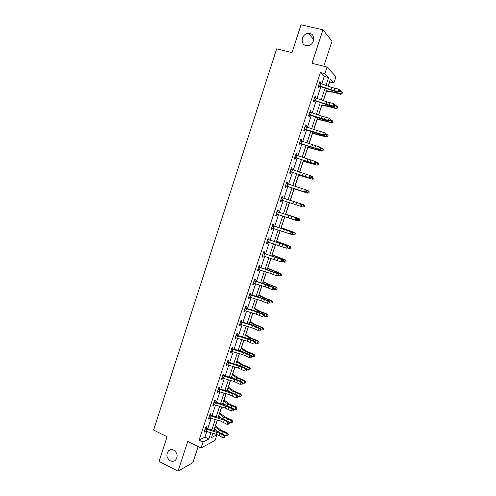 <?xml version="1.0" encoding="UTF-8"?>
<svg xmlns="http://www.w3.org/2000/svg" width="496" height="496" viewBox="0 0 496 496"><rect width="100%" height="100%" fill="white"/><g stroke="black" fill="none" stroke-linecap="round" stroke-linejoin="round"><path stroke-width="0.74" d="M173.743 450.151C177.543 453.059 178.138 456.388 175.534 460.139C173.972 461.491 172.211 461.72 170.258 460.815C166.458 457.858 165.893 454.51 168.566 450.79C170.103 449.494 171.827 449.283 173.743 450.151M309.901 33.505C316.206 34.627 314.259 45.434 307.712 45.657L305.97 45.533C299.59 44.336 301.773 33.381 308.407 33.375L309.901 33.505M215.314 433.963L216.938 434.744L215.047 440.429L201.041 447.987L203.007 442.048L208.804 439.01L210.887 432.723M323.77 66.247L332.053 41.162L322.97 29.81L301.029 24.8L291.983 52.619L276.65 48.862L153.593 430.051L167.084 436.747L159.049 461.46L177.996 471.2L192.832 462.725L198.171 446.567M321.761 83.942L324.235 76.465L320.397 72.552L324.843 73.675L327.031 67.053L335.959 76.719L333.864 83.024L330.311 79.341L328.048 86.161M328.185 86.211L329.598 81.933L333.864 83.024M213.962 430.447L214.47 428.916M215.506 425.797L217.372 420.174M218.314 417.341L218.755 416.014M219.771 412.939L221.755 406.974M222.679 404.178L223.051 403.056M224.056 400.036L226.151 393.725M227.063 390.96L227.366 390.054M228.352 387.085L230.559 380.426M231.465 377.698L231.7 376.997M232.667 374.077L234.992 367.071M235.885 364.374L236.046 363.89M236.995 361.026L239.438 353.667M241.347 347.925L243.908 340.206M245.712 334.769L248.391 326.697M250.089 321.563L252.892 313.131M254.491 308.307L257.412 299.51M258.906 295.002L261.944 285.839M263.339 281.641L266.501 272.106M267.784 268.231L271.076 258.323M272.254 254.77L275.664 244.485M276.737 241.254L280.277 230.597M281.238 227.689L284.902 216.647M285.758 214.067L289.552 202.641M290.296 200.39L294.122 188.864M294.965 186.316L298.691 175.088M299.652 172.193L303.279 161.262M304.358 158.007L307.886 147.374M309.089 143.759L312.511 133.436M313.832 129.462L317.155 119.443M318.593 115.103L321.817 105.394M323.38 100.682L326.498 91.289M320.397 72.552L199.076 440.126L204.929 437.125L206.77 431.563M207.719 428.693L211.122 418.401M212.065 415.561L215.5 405.182M216.423 402.38L219.883 391.914M220.801 389.149L224.291 378.597M225.196 375.863L228.718 365.223M229.605 362.526L233.157 351.8M234.038 349.134L237.615 338.322M238.483 335.693L242.091 324.787M242.947 322.195L246.586 311.203M247.43 308.648L251.094 297.563M251.931 295.046L255.626 283.867M256.444 281.387L260.171 270.122M260.983 267.679L264.74 256.32M265.534 253.915L269.322 242.463M270.109 240.089L273.928 228.544M274.697 226.213L278.547 214.576M279.304 212.282L283.185 200.551M283.929 198.295L287.829 186.508M288.591 184.202L292.491 172.416M293.272 170.054L297.172 158.267M297.972 155.849L301.872 144.063M302.69 141.583L306.59 129.797M307.427 127.261L311.327 115.475M312.189 112.883L316.082 101.097M316.963 98.444L320.862 86.657M320.168 83.402L320.571 82.175L319.926 81.549L318.079 87.135L318.73 87.742L319.232 86.236L318.333 86.372M315.375 97.904L315.791 96.633L315.134 96.057L313.298 101.618L313.962 102.176L314.458 100.682L313.565 100.806M310.601 112.344L311.035 111.03L310.36 110.503L308.531 116.039L309.206 116.554L309.702 115.06M305.846 126.728L306.292 125.37L305.61 124.887L303.781 130.405L304.476 130.87L304.966 129.388L304.085 129.493M301.109 141.056L301.574 139.655L300.874 139.215L299.057 144.714L299.764 145.13L300.254 143.648L299.373 143.753M296.397 155.322L296.875 153.878L296.155 153.487L294.351 158.962L295.07 159.334L295.554 157.858M291.704 169.514L292.187 168.045L291.462 167.698L289.658 173.154L290.396 173.476L290.879 172.007M287.041 183.619L287.525 182.156L286.787 181.858L284.989 187.283L285.739 187.569L286.223 186.105M282.398 197.668L282.881 196.205L282.125 195.951L280.339 201.364L281.096 201.599L281.579 200.142M277.772 211.656L278.256 210.205L277.487 209.994L275.708 215.382L276.477 215.574L276.96 214.123M273.166 225.593L273.643 224.142L272.868 223.981L271.095 229.344L271.876 229.493L272.354 228.048L271.504 228.11M267.939 238.886L268.596 239.481L269.055 238.03L268.262 237.906L266.501 243.251L267.294 243.356L267.759 241.955M264.008 253.295L264.486 251.856L263.68 251.782L261.919 257.102L262.731 257.164L263.178 255.818M258.825 266.47L259.476 267.077L259.935 265.633L259.117 265.602L257.362 270.903L258.187 270.915L258.614 269.619M254.925 280.779L255.397 279.353L254.566 279.366L252.824 284.642L253.661 284.617L254.07 283.371M249.786 293.837L250.424 294.45L250.883 293.018L250.034 293.074L248.298 298.332L249.147 298.257L249.544 297.067M245.291 307.433L245.929 308.053L246.382 306.627L245.526 306.726L243.796 311.965L244.658 311.848L245.03 310.713M241.434 321.594L241.899 320.187L241.031 320.323L239.308 325.543L240.182 325.388L240.541 324.297M236.976 335.091L237.435 333.69L236.555 333.87L234.837 339.066L235.724 338.873L236.065 337.832M232.531 348.539L232.99 347.144L232.097 347.361L230.386 352.538L231.285 352.303L231.613 351.317M228.104 361.931L228.563 360.542L227.658 360.803L225.953 365.955L226.864 365.676L227.174 364.746M223.082 374.647L223.708 375.286L224.149 373.885L223.231 374.189L221.538 379.322L222.456 379.006L222.754 378.119M219.3 388.56L219.759 387.178L218.829 387.525L217.136 392.64L218.073 392.28L218.345 391.443M214.923 401.797L215.382 400.421L214.439 400.805L212.759 405.902L213.702 405.499L213.962 404.711M210.571 414.978L211.023 413.608L210.068 414.036L208.394 419.108L209.349 418.667L209.591 417.93M206.224 428.116L206.677 426.752L205.716 427.211L204.042 432.27L205.009 431.787L205.239 431.098M201.041 447.987L187.773 441.44L177.996 471.2M199.076 440.126L203.007 442.048M322.97 29.81L311.965 63.314L327.031 67.053M212.883 433.281L211.439 437.627L216.938 434.744M327.149 88.871L323.243 100.638M322.363 103.292L318.463 115.053M317.601 117.651L313.695 129.413M312.858 131.948L308.952 143.716M308.134 146.19L304.228 157.957M303.422 160.375L299.522 172.143M298.735 174.505L294.835 186.273M294.072 188.573L290.166 200.347L303.794 204.829L304.668 205.852L304.29 206.72L304.668 205.852M289.416 202.597L285.529 214.315M284.772 216.603L280.916 228.222M280.141 230.553L276.315 242.079M275.534 244.447L271.74 255.88M270.94 258.286L267.177 269.626M266.371 272.068L262.638 283.315M261.814 285.795L258.112 296.955M257.275 299.466L253.605 310.539M252.755 313.088L249.116 324.068M248.254 326.653L244.646 337.547M243.772 340.169L240.188 350.97M239.308 353.629L235.755 364.337M234.862 367.034L231.334 377.654M230.429 380.389L226.932 390.922M226.015 393.688L222.549 404.135M221.619 406.937L218.184 417.303M217.242 420.137L213.832 430.416M325.996 85.436L328.606 77.574L324.843 73.675M211.842 429.852L215.252 419.566M216.188 416.733L219.623 406.367M220.553 403.564L224.018 393.111M224.936 390.346L228.427 379.8M229.332 377.072L232.86 366.445M233.752 363.748L237.305 353.028M238.185 350.368L241.769 339.568M242.637 336.939L246.245 326.046M247.107 323.46L250.747 312.474M251.59 309.919L255.26 298.846M256.097 296.329L259.799 285.169M260.617 282.689L264.349 271.436M265.155 268.993L268.919 257.641M269.719 255.242L273.507 243.796M274.294 241.434L278.113 229.896M278.888 227.571L282.739 215.94M283.501 213.652L287.389 201.928M288.133 199.677L292.039 187.897M292.801 185.597L296.701 173.823M297.482 171.467L301.388 159.687M302.188 157.269L306.088 145.495M306.912 143.022L310.812 131.248M311.655 128.712L315.555 116.938M316.417 114.347L320.317 102.573M321.197 99.919L325.097 88.152M324.235 76.465L328.606 77.574M204.929 437.125L208.804 439.01M319.79 81.976L320.571 82.175M315.01 96.422L315.791 96.633M310.254 110.819L311.035 111.03M305.517 125.153L306.292 125.37M300.805 139.426L301.574 139.655M296.106 153.648L296.875 153.878M291.425 167.809L292.187 168.045M286.769 181.914L287.525 182.156M282.125 195.957L282.881 196.205M280.345 201.345L281.096 201.599M275.726 215.32L276.477 215.574M271.132 229.233L271.876 229.493M266.55 243.09L267.294 243.356M261.993 256.891L262.731 257.164M257.449 270.642L258.187 270.915M252.923 284.332L253.661 284.617M248.415 297.972L249.147 298.257M243.927 311.556L244.658 311.848M239.456 325.091L240.182 325.388M235.005 338.57L235.724 338.873M230.566 351.993L231.285 352.303M226.151 365.366L226.864 365.676M221.749 378.69L222.456 379.006M217.366 391.958L218.073 392.28M212.995 405.17L213.702 405.499M208.649 418.339L209.349 418.667M204.315 431.452L205.009 431.787M339.865 90.278L338.718 89.144L331.613 87.42L319.443 83.074L318.599 85.622L333.975 90.632L337.943 91.475L338.718 89.144L340.287 90.563L339.865 90.278L339.555 91.214L339.977 91.5L340.287 90.563M339.555 91.214L337.943 91.475L339.004 92.182L335.048 91.345L319.25 86.236M318.897 85.585L319.554 86.205M339.004 92.182L339.977 91.5M326.356 91.27L333.399 92.262L340.709 94.283L340.64 93.843L336.201 92.498L326.529 90.731M342.073 93.645L342.383 92.721L342.073 93.645L340.64 93.843L341.409 91.537L340.095 91.14M341.409 91.537L342.383 92.721M342.097 93.818L340.709 94.283M313.794 100.111L329.158 105.102L333.101 105.995L333.876 103.676L335.445 105.078L335.017 104.811L334.707 105.741L335.135 106.008L335.445 105.078M335.017 104.811L333.876 103.676L326.802 101.885L314.638 97.563M334.707 105.741L333.101 105.995L334.174 106.665L330.243 105.772L314.476 100.676M314.111 100.074L314.78 100.645M334.174 106.665L335.135 106.008M330.187 119.282L329.046 118.147L322.016 116.287L309.864 112.003L309.045 114.539L328.278 120.46L329.046 118.147L330.621 119.53L330.187 119.282L329.883 120.206L330.317 120.454L330.621 119.53M329.883 120.206L328.278 120.46L329.369 121.08L320.807 118.755L310.025 115.029L308.816 115.177M309.343 114.502L310.025 115.029M329.369 121.08L330.317 120.454M321.675 105.369L328.656 106.516L335.935 108.581L335.848 108.19L331.427 106.832L321.83 104.904M337.286 107.979L337.59 107.062L337.286 107.979L335.848 108.19L336.617 105.896L335.308 105.493M336.617 105.896L337.59 107.062M337.317 108.134L335.935 108.581M317.012 119.418L323.931 120.714L331.185 122.816L326.666 121.105L317.142 119.021M332.512 122.258L332.816 121.34L332.512 122.258L331.08 122.475L331.843 120.187L330.541 119.784M331.843 120.187L332.816 121.34M332.556 122.394L331.185 122.816M304.277 128.917L323.473 134.862L324.241 132.556L325.822 133.926L325.382 133.691L325.072 134.614L325.512 134.844L325.822 133.926M325.382 133.691L324.241 132.556L317.248 130.634L305.114 126.381M305.139 126.306L305.524 126.629M325.072 134.614L323.473 134.862L324.576 135.445L320.695 134.447L304.984 129.382M304.587 128.879L305.288 129.357M324.576 135.445L325.512 134.844M320.596 148.044L319.455 146.909L300.384 140.703L299.565 143.226L318.692 149.209L319.455 146.909L321.036 148.261L320.596 148.044L320.286 148.961L320.732 149.178L321.036 148.261M300.421 140.579L300.911 140.994M320.286 148.961L318.692 149.209L319.802 149.742L300.272 143.648M299.863 143.195L300.57 143.623M319.802 149.742L320.732 149.178M294.841 157.48L313.931 163.494L314.687 161.206L315.809 161.708L316.274 162.533L315.822 162.335L315.518 163.252L315.971 163.451L316.274 162.533M315.822 162.335L314.687 161.206L295.666 154.969L294.86 157.48M315.518 163.252L313.931 163.494L315.053 163.99L295.876 157.833L294.68 157.957M295.728 154.795L296.317 155.298M295.151 157.449L295.876 157.833M315.053 163.99L315.971 163.451M312.375 133.405L326.449 136.995L321.929 135.327L312.48 133.083M327.763 136.474L328.067 135.563L327.763 136.474L326.331 136.704L327.087 134.428L325.791 134.019M327.087 134.428L328.067 135.563M327.806 136.592L326.449 136.995M307.749 147.343L321.73 151.119L307.836 147.083M323.032 150.635L323.336 149.73L323.032 150.635L321.594 150.877L322.357 148.608L320.986 148.174M322.357 148.608L323.336 149.73M323.082 150.734L321.73 151.119M303.143 161.225L317.031 165.187L303.205 161.033M318.32 164.746L318.618 163.841L318.32 164.746L316.882 164.988L317.638 162.731L316.107 162.242M317.638 162.731L318.618 163.841M318.376 164.821L317.031 165.187M311.073 176.57L309.944 175.441L290.991 169.186L290.166 171.678L309.182 177.723L309.944 175.441L311.079 175.906L311.525 176.756L311.073 176.57L310.769 177.481L311.221 177.661L311.525 176.756M310.769 177.481L309.182 177.723L310.316 178.176L291.195 171.982L290.011 172.1M291.047 168.95L291.735 169.545M290.458 171.647L291.195 171.982M310.316 178.176L311.221 177.661M298.555 175.051L312.356 179.199L298.598 174.927M313.621 178.796L313.925 177.897L313.621 178.796L312.189 179.05L312.939 176.799L311.265 176.26M313.689 178.851L312.356 179.199M285.473 185.814L304.457 191.89L305.214 189.627L306.361 190.042L306.801 190.917L306.342 190.749L306.044 191.654L306.497 191.822L306.801 190.917M306.342 190.749L305.214 189.627L286.297 183.328M306.044 191.654L304.457 191.89L305.604 192.305L286.539 186.081L285.355 186.186M286.39 183.049L287.178 183.737M285.783 185.789L286.539 186.081M305.604 192.305L306.497 191.822M293.985 188.821L307.694 193.155L294.004 188.765M308.946 192.789L309.25 191.89L308.946 192.789L307.514 193.049L308.264 190.811L306.447 190.216M309.25 191.89L308.438 190.917L309.318 191.933M309.02 192.826L307.694 193.155M281.877 197.619L280.841 199.9L299.751 206.007L300.508 203.744L301.661 204.129L281.877 197.619L300.508 203.744L301.636 204.867L301.332 205.772L301.791 205.921L302.095 205.022L301.636 204.867M281.871 200.117L280.717 200.217M281.753 197.092L282.639 197.873M301.791 205.921L300.911 206.379L299.751 206.007L301.332 205.772M302.095 205.022L301.661 204.129M304.37 206.745L303.05 207.049L300.936 206.361M304.29 206.72L302.858 206.993L303.602 204.761L290.166 200.347M304.587 205.834L303.794 204.829M276.185 213.925L295.064 220.063L295.814 217.812L296.986 218.153L277.233 211.656L295.814 217.812L296.943 218.934L296.639 219.833L297.11 219.964L297.408 219.065L296.943 218.934M277.233 211.656L276.21 213.925M277.115 214.111L276.098 214.191M277.128 211.079L278.014 211.86M297.11 219.964L296.236 220.391L295.064 220.063L296.639 219.833M297.408 219.065L296.986 218.153M285.628 214.018L299.169 218.68L300.03 219.722L299.652 220.602L300.03 219.722M299.739 220.608L298.22 220.887L296.441 220.292M299.652 220.602L298.22 220.887L298.964 218.662L285.603 214.086M299.95 219.716L299.169 218.68M271.572 227.893L290.402 234.062L291.146 231.818L292.324 232.122L273.408 225.798L291.146 231.818L292.268 232.94L291.97 233.833L292.442 233.951L292.739 233.058L292.268 232.94M272.614 225.637L271.591 227.893M272.527 225.01L273.408 225.798M292.442 233.951L291.58 234.354L290.402 234.062L291.97 233.833M292.739 233.058L292.324 232.122M281.108 227.639L294.562 232.475L295.418 233.535L295.033 234.428L295.418 233.535M295.12 234.416L293.601 234.72L291.964 234.174M295.033 234.428L293.601 234.72L294.339 232.506L281.065 227.769M295.331 233.548L294.562 232.475M266.978 241.806L285.752 248.006L286.496 245.774L287.68 246.035L268.82 239.68L286.496 245.774L287.612 246.89L287.314 247.783L287.792 247.882L288.089 246.989L287.612 246.89M267.666 241.924L266.922 241.967M287.792 247.882L286.942 248.254L285.752 248.006L287.314 247.783M288.089 246.989L287.68 246.035M276.607 241.205L289.974 246.221L290.823 247.287L290.433 248.205L290.823 247.287M290.433 248.205L289.001 248.502L287.525 248M289.001 248.502L289.732 246.295L276.545 241.397M290.73 247.318L289.974 246.221M262.396 255.663L281.12 261.888L281.858 259.668L283.061 259.892L264.25 253.499L281.858 259.668L282.98 260.784L282.683 261.671L283.16 261.758L283.458 260.871L282.98 260.784M262.967 255.744L262.359 255.775M263.376 252.706L264.25 253.499M283.16 261.758L281.12 261.888L282.683 261.671M283.458 260.871L283.061 259.892M272.124 254.715L285.398 259.91L286.242 260.989L285.851 261.919L286.242 260.989M285.851 261.919L284.413 262.223L283.111 261.776M284.413 262.223L285.15 260.028L272.037 254.975M286.142 261.039L285.398 259.91M257.833 269.471L269.88 273.166L276.508 275.72L277.245 273.513L278.454 273.693L259.693 267.27L277.245 273.513L278.361 274.623L278.064 275.509L278.547 275.578L278.845 274.691L278.361 274.623M258.286 269.508L257.815 269.533M278.547 275.578L277.717 275.894L276.508 275.72L278.064 275.509M278.845 274.691L278.454 273.693M267.66 268.175L280.848 273.544L281.685 274.641L281.288 275.584L281.685 274.641M281.288 275.584L279.849 275.894L278.591 275.46M279.849 275.894L280.581 273.711L267.549 268.503M281.579 274.71L280.581 273.711L280.848 273.544M253.623 283.216L265.317 286.886L271.913 289.497L272.651 287.296L273.866 287.438L265.794 284.301L255.161 280.984L272.651 287.296L273.761 288.405L273.47 289.286L273.953 289.342L274.251 288.461L273.761 288.405M254.318 281.003L253.313 283.216M254.299 280.178L255.161 280.984M273.953 289.342L271.913 289.497L273.47 289.286M274.251 288.461L273.866 287.438M263.209 281.585L269.396 284.574L276.309 287.128L277.14 288.232L276.737 289.193L277.14 288.232M276.737 289.193L275.305 289.515L274.046 289.075M275.305 289.515L276.03 287.333L263.085 281.97M277.028 288.319L276.03 287.333L276.309 287.128M249.792 294.705L248.787 296.906L260.778 300.551L267.338 303.223L268.069 301.029L269.303 301.128L261.268 297.929L250.647 294.649L249.792 294.705L261.504 298.363L268.069 301.029L269.179 302.132L268.888 303.013L269.378 303.05L269.675 302.176L269.179 302.132M269.378 303.05L267.338 303.223L268.888 303.013M269.675 302.176L269.303 301.128M258.782 294.94L264.901 298.065L271.796 300.657L272.614 301.773L272.211 302.746L272.614 301.773M272.211 302.746L270.773 303.075L269.52 302.634M270.773 303.075L271.498 300.905L263.258 297.761L258.627 295.393M272.502 301.878L271.498 300.905L271.796 300.657M244.261 310.546L256.258 314.16L262.781 316.888L263.512 314.7L264.752 314.768L256.761 311.5L246.146 308.252L245.278 308.357L256.978 311.978L263.512 314.7L264.622 315.809L264.325 316.684L264.821 316.708L265.118 315.834L264.622 315.809M264.821 316.708L264.325 316.684M265.118 315.834L264.752 314.768M254.367 308.245L260.431 311.507L267.294 314.129L268.113 315.264L267.697 316.25L268.113 315.264M267.697 316.25L266.265 316.584L265.013 316.144M266.265 316.584L266.984 314.427L258.782 311.228L254.194 308.76M267.989 315.382L266.984 314.427L267.294 314.129M240.789 321.954L239.791 324.13L251.751 327.713L258.242 330.503L258.968 328.321L260.22 328.352L252.266 325.023L241.67 321.805L240.789 321.954L252.47 325.543L258.968 328.321L260.078 329.431L259.786 330.299L260.282 330.311L260.574 329.437L260.078 329.431M240.814 320.986L241.67 321.805M260.282 330.311L259.786 330.299M260.574 329.437L260.22 328.352M249.972 321.495L255.973 324.892L262.812 327.552L263.624 328.699L263.209 329.697L263.624 328.699M263.209 329.697L261.77 330.045L260.524 329.598M261.77 330.045L262.489 327.893L254.318 324.644L249.779 322.071M263.494 328.836L262.489 327.893L262.812 327.552M235.302 337.664L247.262 341.217L253.723 344.063L254.448 341.893L255.707 341.88L247.789 338.489L237.206 335.302L236.313 335.494L250.92 340.182L254.448 341.893L255.552 342.996L255.26 343.864L255.762 343.858L256.054 342.99L255.552 342.996M236.356 334.478L237.206 335.302M255.762 343.858L255.26 343.864M256.054 342.99L255.707 341.88M245.588 334.695L251.54 338.229L258.348 340.919L259.148 342.079L258.732 343.089L259.148 342.079M258.732 343.089L257.294 343.449L256.048 343.003M257.294 343.449L258.007 341.304L249.872 338.012L245.377 335.333M244.993 337.646L244.671 337.46M259.017 342.234L258.007 341.304L258.348 340.919M231.855 348.979L230.869 351.137L242.792 354.665L249.221 357.566L249.941 355.403L251.212 355.353L243.331 351.906L232.76 348.75L231.855 348.979L246.438 353.648L249.941 355.403L251.044 356.506L250.753 357.368L251.261 357.349L251.546 356.488L251.044 356.506M231.911 347.919L232.76 348.75M251.261 357.349L250.753 357.368M251.546 356.488L251.212 355.353M241.223 347.851L247.12 351.509L253.902 354.237L254.696 355.409L254.274 356.438L254.696 355.409M254.274 356.438L252.836 356.798L251.497 356.314M252.836 356.798L253.549 354.665L245.446 351.323L240.994 348.545M241.31 351.298L240.293 350.66M254.56 355.582L253.549 354.665L253.902 354.237M227.416 362.415L226.43 364.566L238.34 368.057L244.733 371.014L245.452 368.863L246.735 368.776L238.892 365.267L228.334 362.142L227.416 362.415L241.974 367.065L245.452 368.863L246.549 369.966L246.264 370.828L246.779 370.791L247.064 369.929L246.549 369.966M227.49 361.311L228.334 362.142M246.779 370.791L246.264 370.828M247.064 369.929L246.735 368.776M236.877 360.952L242.711 364.74L249.469 367.505L250.257 368.689L249.829 369.731L250.257 368.689M249.829 369.731L248.391 370.103L246.958 369.576M248.391 370.103L249.104 367.97L241.037 364.585L236.629 361.708M237.522 364.858L235.929 363.816M250.114 368.875L249.104 367.97L249.469 367.505M221.997 377.933L233.907 381.399L240.269 384.419L240.982 382.273L242.271 382.149L234.472 378.572L223.925 375.484L222.995 375.794L237.522 380.426L240.982 382.273L242.079 383.371L241.794 384.226L242.308 384.177L242.594 383.321L242.079 383.371M242.308 384.177L241.794 384.226M242.594 383.321L242.271 382.149M232.55 373.996L238.328 377.921L245.055 380.717L245.842 381.914L245.408 382.968L245.842 381.914M245.408 382.968L243.97 383.346L242.445 382.782M243.97 383.346L244.677 381.226L236.642 377.791L232.277 374.821M233.647 378.33L231.582 376.917M245.687 382.118L244.677 381.226L245.055 380.717M217.595 391.257L229.493 394.692L235.817 397.761L236.53 395.628L237.832 395.467L230.063 391.828L219.53 388.771L218.587 389.124L233.095 393.737L236.53 395.628L237.621 396.726L237.336 397.575L237.857 397.513L238.142 396.657L237.621 396.726M218.693 387.928L219.53 388.771M238.142 396.657L237.832 395.467M235.817 397.761L237.336 397.575M228.234 386.998L233.957 391.053L240.659 393.88L241.44 395.089L241 396.155L241.44 395.089M241 396.155L239.562 396.546L237.956 395.944M239.562 396.546L240.269 394.432L232.264 390.947L227.943 387.878M229.71 391.728L227.249 389.968M241.285 395.312L240.269 394.432L240.659 393.88M214.204 402.405L213.23 404.525L225.091 407.929L231.384 411.054L232.091 408.927L233.405 408.735L225.68 405.034L215.152 402.008L214.204 402.405L228.681 406.999L232.091 408.927L233.188 410.025L232.903 410.874L233.424 410.793L233.709 409.944L233.188 410.025M214.322 401.165L215.152 402.008M233.709 409.944L233.405 408.735M231.384 411.054L232.903 410.874M223.938 399.95L229.605 404.128L236.282 406.993L237.051 408.214L236.611 409.293L237.051 408.214M236.611 409.293L235.172 409.69L233.486 409.051M235.172 409.69L235.879 407.588L227.906 404.054L223.628 400.892M225.73 405.052L222.94 402.969M236.89 408.456L235.879 407.588L236.282 406.993M208.847 417.737L220.708 421.116L226.97 424.297L227.676 422.177L228.997 421.947L221.309 418.19L210.794 415.195L209.833 415.629L224.285 420.205L227.676 422.177L228.768 423.274L228.482 424.117L229.009 424.024L229.295 423.181L228.768 423.274M209.969 414.346L210.794 415.195M229.295 423.181L228.997 421.947M226.97 424.297L228.482 424.117M219.66 412.852L225.271 417.161L231.923 420.056L232.686 421.29L232.24 422.381L232.686 421.29M232.24 422.381L230.801 422.784L229.034 422.115M230.801 422.784L231.502 420.689L223.566 417.111L219.325 413.85M221.724 418.314L218.637 415.921M232.519 421.544L231.502 420.689L231.923 420.056M205.474 428.804L204.513 430.9L216.343 434.254L222.574 437.491L223.274 435.376L224.601 435.11L216.957 431.291L206.454 428.327L205.474 428.804L219.908 433.361L223.274 435.376L224.366 436.468L224.08 437.311L224.614 437.205L224.893 436.362L224.366 436.468M205.629 427.471L206.454 428.327M224.893 436.362L224.601 435.11L226.449 435.829L227.143 433.74L219.238 430.119L215.047 426.758M222.574 437.491L224.08 437.311M215.394 425.704L220.949 430.137L227.577 433.064L228.334 434.31L227.881 435.42L228.334 434.31M217.707 431.52L214.359 428.823M228.16 434.583L227.143 433.74L227.577 433.064M227.881 435.42L226.449 435.829M331.613 87.42L330.838 89.739M334.75 88.313L333.975 90.632M320.937 83.65L320.168 85.982M336.201 92.498L336.486 91.648M331.861 91.475L332.159 90.594M314.65 97.576L313.813 100.111M326.802 101.885L326.033 104.197M329.927 102.79L329.158 105.102M316.138 98.152L315.375 100.471M322.016 116.287L321.253 118.594M325.128 117.211L324.365 119.517M311.364 112.598L310.601 114.905M331.427 106.832L331.669 106.094M327.112 105.766L327.366 104.997M326.666 121.105L326.876 120.478M322.375 119.995L322.592 119.344M305.127 126.393L304.296 128.91M317.248 130.634L316.485 132.928M320.348 131.57L319.585 133.864M306.609 126.982L305.846 129.282M312.499 144.925L311.742 147.207M315.592 145.874L314.83 148.161M301.872 141.304L301.115 143.598M307.768 159.154L307.012 161.429M310.849 160.115L310.093 162.397M297.154 155.57L296.397 157.852M321.929 135.327L322.102 134.807M317.663 134.174L317.843 133.629M317.211 149.488L317.347 149.079M312.97 148.292L313.112 147.864M308.289 162.347L308.394 162.037M303.056 173.327L302.306 175.596M306.125 174.307L305.375 176.576M292.454 169.781L291.704 172.056M286.316 183.34L285.498 185.814M298.369 187.445L297.619 189.701M301.425 188.437L300.675 190.693M287.779 183.935L287.029 186.198M293.694 201.506L292.95 203.757M296.738 202.511L295.994 204.761M283.117 198.028L282.373 200.285M289.038 215.512L288.294 217.75M292.076 216.523L291.332 218.767M278.473 212.065L277.729 214.309M284.406 229.456L283.662 231.688M287.432 230.485L286.688 232.717M273.854 226.046L273.11 228.284M267.797 239.37L266.997 241.806M279.787 243.35L279.05 245.57M282.801 244.392L282.063 246.611M269.247 239.971L268.51 242.203M285.33 245.154L285.436 244.844M281.244 243.672L281.356 243.35M263.215 253.239L262.415 255.663M275.187 257.182L274.455 259.396M278.194 258.236L277.456 260.45M264.659 253.847L263.928 256.06M280.724 258.98L280.86 258.565M276.663 257.461L276.805 257.033M258.652 267.046L257.852 269.464M270.611 270.965L269.88 273.166M273.6 272.031L272.868 274.238M260.09 267.66L259.365 269.867M276.136 272.75L276.309 272.236M272.093 271.2L272.273 270.661M266.048 284.692L265.317 286.886M269.03 285.77L268.299 287.965M255.545 281.418L254.814 283.619M271.566 286.465L271.771 285.851M267.542 284.878L267.753 284.239M261.504 298.363L260.778 300.551M264.473 299.454L263.748 301.642M251.013 295.12L250.288 297.315M267.015 300.13L267.251 299.417M263.01 298.505L263.258 297.761M245.074 308.159L244.28 310.546M256.978 311.978L256.258 314.16M259.941 313.081L259.216 315.264M246.5 308.772L245.774 310.955M262.477 313.739L262.75 312.926M258.497 312.077L258.782 311.228M252.47 325.543L251.751 327.713M255.421 326.659L254.696 328.829M242.005 322.369L241.285 324.545M257.963 327.292L258.267 326.38M254.002 325.599L254.318 324.644M236.102 335.29L235.321 337.664M247.981 339.053L247.262 341.217M250.92 340.182L250.201 342.345M237.522 335.91L236.809 338.08M253.462 340.795L253.797 339.785M249.525 339.066L249.872 338.012M243.511 352.513L242.792 354.665M246.438 353.648L245.718 355.806M233.064 349.401L232.351 351.559M248.98 354.243L249.352 353.14M245.061 352.476L245.446 351.323M239.053 365.918L238.34 368.057M241.974 367.065L241.261 369.21M228.619 362.836L227.912 364.988M244.516 367.635L244.919 366.439M240.622 365.837L241.037 364.585M222.791 375.596L222.016 377.933M234.62 379.266L233.907 381.399M237.522 380.426L236.815 382.565M224.198 376.222L223.485 378.361M240.07 380.978L240.504 379.688M236.195 379.142L236.642 377.791M218.383 388.92L217.614 391.257M230.2 392.565L229.493 394.692M233.095 393.737L232.388 395.87M219.79 389.552L219.083 391.685M235.643 394.27L236.108 392.882M231.787 392.398L232.264 390.947M225.798 405.815L225.091 407.929M228.681 406.999L227.974 409.119M215.394 402.826L214.694 404.953M231.235 407.507L231.725 406.026M227.391 405.604L227.906 404.054M209.628 415.425L208.866 417.737M221.408 419.008L220.708 421.116M224.285 420.205L223.584 422.319M211.023 416.057L210.323 418.171M226.839 420.695L227.36 419.12M223.02 418.76L223.566 417.111M217.043 432.152L216.343 434.254M219.908 433.361L219.207 435.463M206.665 429.232L205.97 431.34M222.462 433.826L223.014 432.165M218.662 431.861L219.238 430.119M308.407 33.375L313.832 39.593M168.566 450.79L170.773 449.686"/></g></svg>
